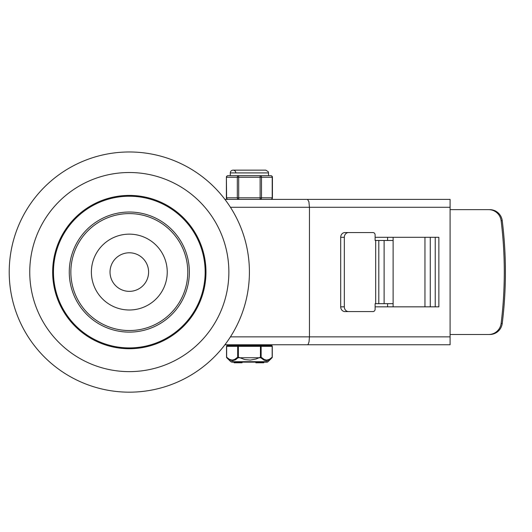 <?xml version="1.0" encoding="UTF-8"?>
<svg xmlns="http://www.w3.org/2000/svg" width="532" height="532" viewBox="0 0 532 532"><rect width="100%" height="100%" fill="white"/><g stroke="black" fill="none" stroke-linecap="round" stroke-linejoin="round"><path stroke-width="0.8" d="M228.866 272.071A99.55 99.55 0 0 1 79.534 358.289A99.55 99.55 0 0 1 79.534 185.854A99.55 99.55 0 0 1 228.866 272.071M205.97 272.071A76.661 76.661 0 0 0 90.985 205.685A76.661 76.661 0 0 0 90.985 338.458A76.661 76.661 0 0 0 205.97 272.071M249.408 272.071A120.092 120.092 0 0 1 69.266 376.077A120.092 120.092 0 0 1 69.266 168.065A120.092 120.092 0 0 1 249.408 272.071M167.241 272.071A37.925 37.925 0 0 0 110.35 239.227A37.925 37.925 0 0 0 110.35 304.916A37.925 37.925 0 0 0 167.241 272.071M187.783 272.071A58.467 58.467 0 0 1 100.083 322.705A58.467 58.467 0 0 1 100.083 221.438A58.467 58.467 0 0 1 187.783 272.071M205.159 272.071A75.85 75.85 0 0 1 91.391 337.76A75.85 75.85 0 0 1 91.391 206.383A75.85 75.85 0 0 1 205.159 272.071M189.359 272.071A60.05 60.05 0 0 1 99.291 324.074A60.05 60.05 0 0 1 99.291 220.068A60.05 60.05 0 0 1 189.359 272.071M148.594 272.071A19.278 19.278 0 0 1 119.673 288.77A19.278 19.278 0 0 1 119.673 255.373A19.278 19.278 0 0 1 148.594 272.071M435.236 306.838L435.236 237.305M224.91 344.763L307.536 344.763L308.168 344.317L309.039 341.783L309.458 336.862L309.458 207.28L450.092 207.28L450.092 199.38L224.91 199.38M450.092 207.28L450.092 336.862L230.436 336.862M307.536 344.763L450.092 344.763L450.092 336.862M322.798 344.763L277.059 344.763M253.624 344.763L254.309 344.763M249.628 344.763L251.004 344.763L249.628 344.763M244.208 344.763L247.586 344.763M241.515 344.763L240.83 344.763L241.515 344.763M375.107 237.305L438.86 237.305L438.86 306.838L375.107 306.838M230.436 207.28L309.458 207.28L308.893 201.695L307.536 199.38M277.059 199.38L322.798 199.38M489.826 334.488A12.642 12.515 -90 0 0 502.241 323.416A413.291 409.135 -90 0 0 505.4 275.13L505.4 269.012A413.291 409.135 -90 0 0 502.241 220.727A12.642 12.515 -90 0 0 489.826 209.655L488.709 209.655A12.642 12.515 90 0 1 501.124 220.727A413.291 409.135 90 0 1 501.124 323.416A12.642 12.515 90 0 1 488.709 334.488L489.826 334.488M348.533 311.579L372.998 311.579A2.367 2.108 -90 0 0 375.107 309.205L375.107 303.672L384.117 303.672L384.117 240.471L375.107 240.471L375.107 234.938A2.367 2.108 -90 0 0 372.998 232.564L344.902 232.564A4.741 4.209 90 0 0 340.693 237.305L340.693 306.838A4.741 4.209 90 0 0 344.902 311.579L348.533 311.579A4.741 4.209 -90 0 1 344.324 306.838L340.693 306.838M340.693 237.305L344.324 237.305A4.741 4.209 -90 0 1 348.533 232.564M450.092 334.488L488.709 334.488M488.709 209.655L450.092 209.655M387.595 306.838L387.595 303.672M387.595 240.471L387.595 237.305M344.324 237.305L344.324 306.838M384.117 303.672L393.121 303.672L393.121 240.471L384.117 240.471M393.121 240.471L393.121 237.305M393.121 306.838L393.121 303.672M260.447 345.554A0.791 0.685 90 0 1 261.132 346.339L260.447 346.339L260.447 345.554L227.33 345.554A0.791 0.685 90 0 0 226.645 346.339L237.684 346.339L237.684 357.191L238.369 357.191L238.369 346.339L260.447 346.339L260.447 357.191L261.132 357.191L261.132 346.339L272.171 346.339L272.171 357.191L269.392 359.346L266.678 360.104L264.311 359.546L261.132 357.191A0.791 0.612 -45.5 0 1 260.727 357.757L263.998 360.098L266.632 360.663L269.245 359.905L272.038 357.757A0.791 0.791 0 0 0 272.278 357.191L272.278 346.339A0.791 0.791 0 0 0 271.486 345.554L260.447 345.554L267.583 345.554L267.583 344.763M231.234 344.763L231.234 345.554L238.369 345.554L238.369 346.339L237.684 346.339A0.791 0.685 -90 0 1 238.369 345.554M230.775 361.687L231.886 362.146L266.931 362.146A1.583 1.583 0 0 0 268.042 361.687L230.775 361.687L226.778 357.757A0.791 0.612 -45.5 0 1 226.645 357.191L226.645 346.339M236.175 362.777L234.147 362.777L234.147 362.146L236.175 362.146L236.175 362.777L242.053 362.777L242.053 362.146L236.946 362.146L236.946 362.777M272.171 357.191A0.791 0.612 45.5 0 1 272.038 357.757L268.042 361.687M260.447 357.191L260.727 357.757L238.09 357.757L238.369 357.191L244.846 359.572L250.293 360.084L256.005 359.014L260.447 357.191M226.645 357.191L229.425 359.346L232.132 360.104L234.506 359.546L237.684 357.191A0.791 0.612 45.5 0 0 238.09 357.757L235.071 359.978L232.351 360.663L229.571 359.905L226.778 357.757L228.913 359.519M268.76 360.144L266.978 360.636L264.743 360.383M236.188 359.313L235.463 359.765M233.129 360.61L229.571 359.905M263.28 362.146L263.28 362.777L255.865 362.777L255.865 362.146M238.376 362.777L238.376 362.146M238.482 362.777L238.482 362.146M238.595 362.777L238.595 362.146M235.816 172.913A2.766 2.766 0 0 0 233.056 170.147A2.766 2.766 0 0 0 230.29 172.913L268.527 172.913L268.527 175.68L270.848 175.68L260.128 175.68L260.128 199.38A1.583 1.37 -90 0 0 261.498 197.804L261.498 177.262A1.583 1.37 -90 0 0 260.128 175.68L238.688 175.68A1.583 1.37 90 0 0 237.319 177.262L237.319 197.804A1.583 1.37 90 0 0 238.688 199.38L238.688 175.68L235.61 175.68L238.688 175.68M272.431 177.262A1.583 1.583 0 0 0 270.848 175.68A1.583 1.37 90 0 1 272.218 177.262L272.218 197.804A1.583 1.37 90 0 1 270.848 199.38A1.583 1.583 0 0 0 272.431 197.804L272.431 177.262L226.599 177.262A1.583 1.37 -90 0 1 227.969 175.68L230.29 175.68L230.29 172.913M272.431 197.804L226.386 197.804A1.583 1.583 0 0 0 227.969 199.38A1.583 1.37 -90 0 1 226.599 197.804L226.386 177.262A1.583 1.583 0 0 1 227.969 175.68L235.563 175.68M227.969 199.38L270.848 199.38M260.128 175.68L267.756 175.68M235.61 175.68L231.048 175.68M263.633 199.38L260.128 199.38M238.688 199.38L235.184 199.38M502.241 323.416L501.124 323.416M501.124 220.727L502.241 220.727M375.685 240.471L375.685 303.672M378.804 303.672L378.804 240.471M424.955 237.305L424.955 306.838M430.268 306.838L430.268 237.305M256.351 362.146L256.351 362.777M272.171 346.339A0.791 0.685 -90 0 0 271.486 345.554M227.33 345.554A0.791 0.791 0 0 0 226.539 346.339L226.539 357.191A0.791 0.791 0 0 0 226.778 357.757M263.766 362.777L263.766 362.146M268.527 172.913L268.248 171.696L265.761 170.147L233.056 170.147M226.386 197.804L226.386 177.262"/></g></svg>
